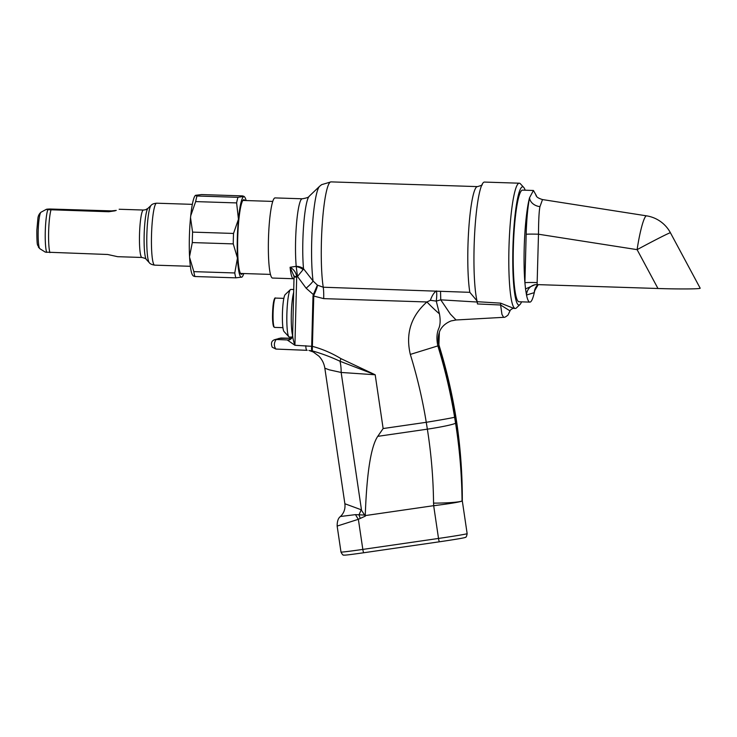<?xml version="1.0" encoding="UTF-8"?>
<svg xmlns="http://www.w3.org/2000/svg" width="737" height="737" viewBox="0 0 737 737"><rect width="100%" height="100%" fill="white"/><g stroke="black" fill="none" stroke-linecap="round" stroke-linejoin="round"><path stroke-width="1.11" d="M38.388 247.116L39.862 248.71L37.688 245.274C37.099 244.472 36.813 239.433 36.85 230.165L37.845 219.027C37.992 216.144 39.061 213.877 41.032 212.21A18.314 2.423 91.8 0 0 38.213 230.386A18.314 2.423 91.8 0 0 39.862 248.71A18.314 2.423 91.8 0 1 38.213 230.386A18.314 2.423 91.8 0 1 41.032 212.21A18.314 2.423 91.8 0 1 41.115 212.173A18.314 2.423 91.8 0 0 41.032 212.21L46.422 209.29L47.831 209.667C45.418 209.345 46.118 209.133 49.923 209.013L111.508 210.893L116.262 210.413L111.508 210.893L49.923 209.013C46.118 209.133 45.418 209.345 47.831 209.667L108.772 211.74L115.304 210.745M107.648 254.486L45.307 252.128L107.648 254.486L117.625 256.688L107.648 254.486M292.119 337.491L292.672 335.169C292.718 337.813 293.473 341.185 294.911 345.275L312.451 346.362C322.456 349.08 331.954 353.17 340.955 358.643L375.188 374.774L341.157 372.461L329.227 369.827L324.833 368.187L344.879 503.749C345.478 508.742 344.004 512.989 340.476 516.49L355.501 514.629A10.963 1.465 56.1 0 0 358.366 519.299L362.825 549.406L438.515 538.443L433.688 505.775A26.827 26.56 72.7 0 1 433.669 505.683L437.603 505.204C450.454 503.564 458.534 502.219 461.841 501.169L462.09 500.902C462.154 474.757 460.303 448.759 456.544 422.891L455.623 416.921A527.701 522.524 -107.3 0 0 438.865 345.589L410.316 354.414C405.451 333.575 410.988 316.099 426.935 301.967L430.417 300.309L436.267 301.101L439.445 313.851C440.486 319.582 440.358 324.243 439.04 327.836C436.728 332.719 436.332 338.734 437.852 345.902A527.701 522.524 72.7 0 1 454.609 417.243L455.567 423.195C459.639 448.962 461.795 474.868 462.053 500.911L462.246 501.04A25.509 0.553 -8.4 0 1 461.841 501.169M294.183 276.587L290.083 267.264L296.219 266.315A10.963 7.481 174.7 0 1 303.524 268.765L313.068 281.018L317.398 285.136L323.239 287.227L469.828 292.331L476.618 300.401L477.198 302.032L440.754 299.839L436.267 301.101C436.848 296.615 436.903 293.225 436.433 290.931L436.405 290.903C433.918 292.672 431.91 295.795 430.399 300.3M296.219 266.315A40.093 5.297 -88.2 0 1 296.523 223.735A40.093 5.297 -88.2 0 1 301.995 198.824A40.093 5.297 -88.2 0 1 302.244 198.787L275.085 197.912A40.093 5.297 91.8 0 0 274.837 197.949A40.093 5.297 91.8 0 0 268.471 238.733A40.093 5.297 91.8 0 0 272.497 278.052L293.409 278.724A40.093 5.297 -88.2 0 1 290.083 267.264C293.805 269.364 296.007 272.478 296.698 276.605L294.911 345.275L287.577 340.19L290.829 338.919M519.935 304.565L516.397 307.946A62.663 8.282 -88.2 0 1 515.66 308.416A62.663 8.282 -88.2 0 1 515.283 308.462A62.663 8.282 -88.2 0 1 512.058 302.824A62.663 8.282 -88.2 0 1 509.636 232.413A62.663 8.282 -88.2 0 1 519.318 183.2A62.663 8.282 -88.2 0 1 520.405 183.799L523.712 187.391A59.144 7.812 91.8 0 0 513.063 243.099A59.144 7.812 91.8 0 0 519.235 305.007A59.144 7.812 91.8 0 0 519.935 304.565A59.144 7.812 91.8 0 0 521.556 301.848M510.059 310.747L508.042 315.003C505.941 316.818 504.467 317.592 503.62 317.325L501.943 314.386L500.607 304.998L477.465 303.948L477.207 301.7L500.616 303.147L513.882 308.416M476.618 300.401A7.333 6.624 -14.5 0 1 477.207 301.7A62.663 8.282 -88.2 0 1 474.241 242.528A62.663 8.282 -88.2 0 1 481.399 186.046A62.663 8.282 -88.2 0 1 484.467 182.076L519.318 183.2M438.874 345.589L439.372 332.276C437.87 336.735 437.787 341.148 439.105 345.515L438.865 345.589M440.542 291.732L440.754 299.839L450.371 314.091L456.074 319.978L451.099 320.927C441.933 324.566 439.667 331.06 439.381 332.258M477.465 303.948L477.198 302.032M439.105 345.515C446.327 368.896 451.91 392.664 455.853 416.82L456.802 422.946C460.542 448.796 462.385 474.794 462.32 500.92L462.053 500.911A25.509 2.239 179.4 0 1 433.549 503.122L433.697 505.674L365.248 515.587C366.768 472.813 370.941 446.401 377.749 436.35L383.139 428.547L375.188 374.774L339.997 361.259C331.134 357.067 321.885 353.613 312.276 350.886L310.378 350.609M433.549 503.122C433.301 478.341 431.228 453.688 427.359 429.164L426.262 422.301A502.192 497.272 -107.3 0 0 410.316 354.414M365.248 515.587L365.322 516.112L358.366 519.299L337.159 526.071M344.879 503.749L361.139 509.737L365.322 516.112M355.501 514.629L364.972 515.089M361.139 509.737A14.657 5.012 -65.9 0 1 358.956 514.831A10.963 1.529 67.9 0 0 360.236 518.24M361.498 510.004L341.157 372.461A21.99 8.466 92.6 0 0 339.997 361.259A4.791 0.516 112.9 0 1 340.955 358.643M305.837 345.717A4.791 1.446 92.3 0 0 307.089 350.333L307.172 350.333M515.283 308.462L513.809 308.416C513.975 307.44 509.442 310.305 510.013 310.894L500.607 304.998L500.616 303.147M292.626 335.584L294.063 275.666M302.244 198.787C306.73 198.041 309.061 197.175 309.254 196.189A43.299 5.721 91.8 0 0 303.699 224.545A43.299 5.721 91.8 0 0 303.524 268.765L303.082 269.641A10.963 7.702 -172 0 0 296.21 266.61L297.49 276.476L294.164 276.596M303.082 269.641L297.49 276.476L306.122 288.204A14.657 2.386 -37.6 0 0 313.068 281.018A53.626 7.084 -88.2 0 1 312.497 224.794A53.626 7.084 -88.2 0 1 319.618 186.286L321.599 184.674L330.987 181.882A57.919 7.656 91.8 0 0 322.382 222.279A57.919 7.656 91.8 0 0 323.239 287.227A14.657 1.935 -88.2 0 1 323.7 298.632L313.769 296.053L312.276 350.886C311.567 350.453 311.364 348.942 311.677 346.344L312.442 346.473M313.962 294.901A4.569 0.792 26.8 0 1 313.345 294.56L317.398 285.136C317.463 286.675 316.311 289.927 313.962 294.901L313.769 296.053L312.995 296.025L313.345 294.56L306.122 288.204M294.164 276.965L296.698 277.186M278.899 338.394L291.539 338.274L280.889 338.016L274.606 339.702M280.889 338.016L274.597 339.711M292.248 337.224C292.746 337.417 291.751 338.246 289.272 339.711A5.454 5.399 72.7 0 1 287.504 339.95L276.154 339.49C273.86 342.908 273.777 346.095 275.896 349.062L272.211 347.21C270.654 343.055 271.621 340.512 275.094 339.582M291.76 338.062A5.454 5.399 72.7 0 1 289.355 339.693M292.626 335.86A5.454 5.141 24.1 0 1 287.577 340.19M439.445 313.842A25.509 3.178 -134.3 0 1 426.935 301.967L323.7 298.632M538.176 284.639L534.74 290.599L534.297 292.626A55.846 7.379 -88.2 0 1 529.848 302.115L518.986 301.765A55.846 7.379 -88.2 0 1 513.339 248.268A55.846 7.379 -88.2 0 1 522.588 190.128L533.45 190.478L536.352 195.627A55.846 7.379 -88.2 0 1 536.49 196.189M525.159 190.21A59.144 7.812 91.8 0 0 523.712 187.391M272.782 201.413L243.072 200.455A36.518 4.827 91.8 0 0 242.851 200.492A36.518 4.827 91.8 0 0 242.814 200.501M240.465 273.39A36.518 4.827 91.8 0 0 240.723 273.445L270.424 274.404M242.519 273.51A37.301 4.929 -88.2 0 1 240.833 273.915A37.301 4.929 -88.2 0 1 237.609 244.877A37.301 4.929 -88.2 0 1 241.045 205.476A37.301 4.929 -88.2 0 1 243.219 200.003A37.301 4.929 -88.2 0 1 243.661 199.727A37.301 4.929 -88.2 0 1 244.868 200.519M233.528 233.445L192.578 232.118A43.833 5.795 91.8 0 0 192.302 242.574L233.26 243.892A43.833 5.795 -88.2 0 1 233.528 233.445L238.456 219.257L236.614 202.915A43.833 5.795 -88.2 0 1 237.959 197.313L197.009 195.996A43.833 5.795 91.8 0 0 195.655 201.597L236.614 202.915M238.456 219.257A40.314 5.325 91.8 0 0 237.471 258.07L233.26 243.892M234.771 272.957L193.822 271.64A43.833 5.795 91.8 0 0 194.9 276.522L235.849 277.84A43.833 5.795 -88.2 0 1 234.771 272.957L237.471 258.07M237.526 259A40.314 5.325 91.8 0 0 242.105 276.928A40.314 5.325 91.8 0 0 243.763 273.547M246.112 200.556A40.314 5.325 91.8 0 0 244.684 197.074A40.314 5.325 91.8 0 0 238.65 217.323M193.389 276.025L192.762 275.343A40.314 5.325 -88.2 0 1 189.602 257.453L189.547 256.531A40.314 5.325 -88.2 0 1 190.533 217.71L190.726 215.775A40.314 5.325 -88.2 0 1 195.333 195.48L197.009 195.996M195.508 195.323L201.588 194.568L242.547 195.895L244.048 196.392L237.959 197.313M195.655 201.597L190.726 215.775M190.533 217.71L192.578 232.118M189.602 257.453L193.822 271.64M192.302 242.574L189.547 256.531M194.9 276.522L193.398 276.025M241.939 277.084L235.849 277.84M293.833 289.53L290.811 289.429A23.805 3.141 91.8 0 0 290.387 289.632L285.173 294.607A18.618 2.46 91.8 0 0 282.446 312.976A18.618 2.46 91.8 0 0 283.985 331.484L288.867 336.791A23.805 3.141 91.8 0 0 289.282 337.021L292.294 337.113M290.387 289.632A23.805 3.141 91.8 0 0 287.117 308.435A23.805 3.141 91.8 0 0 287.789 333.695A23.805 3.141 91.8 0 0 288.867 336.791M292.635 335.492A23.805 3.141 -88.2 0 1 292.239 333.843A23.805 3.141 -88.2 0 1 291.373 312.479A23.805 3.141 -88.2 0 1 293.768 292.045M542.524 199.561L539.954 206.627C539.069 210.902 538.581 220.096 538.489 234.219L537.098 284.602L534.979 284.722L525.527 288.913L524.901 282.713A55.846 7.379 -88.2 0 1 529.544 197.746L533.441 190.478M529.848 302.115A55.846 7.379 -88.2 0 1 526.513 295.049L525.527 288.913M538.074 284.629A10.963 10.862 72.7 0 0 534.297 292.626L526.513 295.049A10.963 10.862 72.7 0 1 534.113 284.933A10.963 10.862 72.7 0 1 534.122 284.933L534.979 284.722M537.227 282.612A10.963 0.497 1.5 0 0 524.901 282.713L526.163 234.32C526.614 219.423 527.738 207.226 529.544 197.746A10.963 8.512 11.3 0 0 539.954 206.627M537.098 284.602L657.966 288.499C679.892 289.226 701.2 289.051 700.15 288.149L670.421 232.763A32.833 0.875 151.8 0 0 637.109 249.65L538.489 234.219A10.963 0.497 1.5 0 0 526.163 234.32M535.744 195.029L535.744 195.029C536.693 195.314 534.887 197.212 542.487 199.561L646.57 215.849A32.833 4.127 98.9 0 0 646.57 215.849A32.833 4.127 98.9 0 0 637.109 249.65L657.966 288.499M115 210.837L108.772 211.74L111.508 210.893L108.772 211.74L47.831 209.667A22.792 3.012 -88.2 0 0 45.279 231.658A22.792 3.012 -88.2 0 0 46.707 252.413A22.792 3.012 -88.2 0 1 45.279 231.658A22.792 3.012 -88.2 0 1 47.831 209.667M143.291 210.054A23.731 3.132 -88.2 0 1 143.439 210.036L119.154 209.253L143.439 210.036A23.731 3.132 -88.2 0 0 143.291 210.054A23.731 3.132 -88.2 0 0 139.523 234.2A23.731 3.132 -88.2 0 0 141.909 257.471A23.731 3.132 -88.2 0 1 139.523 234.2A23.731 3.132 -88.2 0 1 143.291 210.054M50.991 209.879A23.731 3.132 91.8 0 0 48.633 231.805A23.731 3.132 91.8 0 0 49.876 252.625A23.731 3.132 91.8 0 1 48.633 231.805A23.731 3.132 91.8 0 1 50.991 209.879M156.631 203.2A30.991 4.09 91.8 0 0 151.546 234.044A30.991 4.09 91.8 0 0 154.632 265.145C151.831 264.684 150.044 263.855 149.27 262.648A28.927 3.823 -88.2 0 1 146.884 233.887A28.927 3.823 -88.2 0 1 151.122 205.347A28.927 3.823 -88.2 0 0 146.884 233.887A28.927 3.823 -88.2 0 0 149.27 262.648L146.322 259.452L149.27 262.648C150.044 263.855 151.831 264.684 154.632 265.145A30.991 4.09 91.8 0 1 151.546 234.044A30.991 4.09 91.8 0 1 156.631 203.2C153.803 203.476 151.969 204.186 151.122 205.347L147.971 208.35A25.795 3.409 91.8 0 0 144.194 233.804A25.795 3.409 91.8 0 0 146.322 259.452A25.795 3.409 91.8 0 1 144.194 233.804A25.795 3.409 91.8 0 1 147.971 208.35L145.567 209.75L143.439 210.036L145.567 209.75L147.971 208.35L151.122 205.347C151.969 204.186 153.803 203.476 156.631 203.2L192.357 204.352L156.631 203.2M433.688 505.775A25.509 0.553 -8.4 0 0 437.603 505.204M469.828 292.331A57.919 7.656 -88.2 0 1 468.879 227.318A57.919 7.656 -88.2 0 1 477.521 186.608L330.987 181.882M454.609 417.243A25.509 0.497 170.7 0 1 426.262 422.301L383.139 428.547M307.163 350.333L275.896 349.062M311.677 346.344L312.995 296.025M455.567 423.195A25.509 1.741 171 0 1 427.359 429.164L377.749 436.35M467.147 533.652C466.65 536.389 466.042 537.605 465.323 537.291C466.484 537.568 455.254 539.475 439.492 541.778L363.811 552.741A3.519 0.488 81.8 0 0 363.811 552.741C346.261 555.228 343.866 555.32 343.801 555.035C343.193 555.523 342.254 554.537 340.991 552.077A25.509 0.553 -8.4 0 0 362.825 549.406A3.519 0.488 81.8 0 0 363.792 552.741L439.492 541.778A3.519 0.488 81.8 0 0 439.501 541.778A3.519 0.488 81.8 0 1 438.515 538.443A25.509 0.553 -8.4 0 0 467.147 533.652L462.32 500.985M274.035 326.786A14.067 1.861 -88.2 0 1 272.589 312.663A14.067 1.861 -88.2 0 1 274.938 298.66M274.56 327.394L273.667 326.74C272.745 323.875 272.368 319.674 272.552 314.128C273.224 297.094 275.325 297.527 275.5 298.089A14.657 1.935 91.8 0 0 273.095 312.681A14.657 1.935 91.8 0 0 274.56 327.394L282.916 327.661M536.352 195.627L536.435 196.116M141.909 257.471L117.625 256.688L141.909 257.471C144.885 258.217 146.359 258.871 146.322 259.452C146.359 258.871 144.885 258.217 141.909 257.471M39.862 248.71L45.307 252.128L39.862 248.71M190.358 266.297L154.632 265.145L190.358 266.297M309.254 196.189L319.618 186.286M503.62 317.325L456.083 319.978M340.991 552.077L337.15 526.071C337.141 521.225 338.246 518.037 340.466 516.49L340.466 516.49M308.923 350.407L313.243 351.982L318.863 356.118C322.106 359.49 324.105 363.507 324.833 368.187L324.833 368.187M482.016 184.711C482.91 184.84 481.418 185.466 477.521 186.608M293.409 278.724L294.118 278.844M307.089 350.333L275.822 349.071M244.684 197.074L244.048 196.392M275.5 298.089L283.865 298.356M670.421 232.763A32.833 32.833 0 0 0 646.671 215.867M41.032 212.21L46.422 209.29"/></g></svg>
